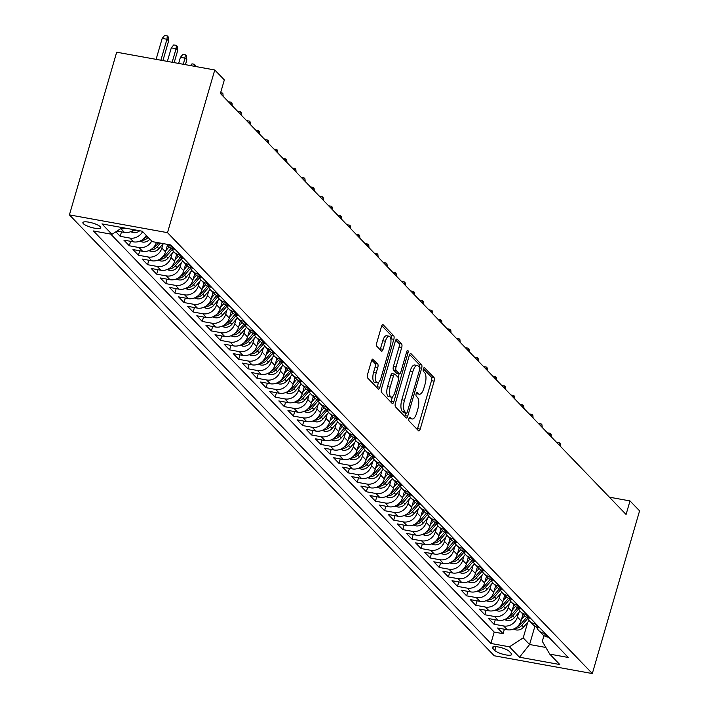 <?xml version="1.0" encoding="UTF-8"?>
<svg xmlns="http://www.w3.org/2000/svg" width="709" height="709" viewBox="0 0 709 709"><rect width="100%" height="100%" fill="white"/><g stroke="black" fill="none" stroke-linecap="round" stroke-linejoin="round"><path stroke-width="1.06" d="M408.969 418.434A2.003 0.762 100.3 0 0 409.049 420.942L418.558 430.815A2.854 1.081 100.3 0 0 418.824 430.966A2.854 1.081 100.3 0 0 420.224 429.078L434.147 381.167A2.854 1.081 100.3 0 0 434.023 377.578L424.514 367.714A2.003 0.762 100.3 0 0 424.328 367.608A2.003 0.762 100.3 0 0 423.344 368.928A2.003 0.762 100.3 0 0 423.433 371.436L424.664 372.712A9.146 3.474 100.3 0 1 425.054 384.207L423.893 388.195A9.146 3.474 100.3 0 1 419.4 394.222A9.146 3.474 100.3 0 1 418.558 393.743L417.326 392.467A2.003 0.762 100.3 0 0 417.14 392.361A2.003 0.762 100.3 0 0 416.156 393.681A2.003 0.762 100.3 0 0 416.245 396.189L417.468 397.465A9.146 3.474 100.3 0 1 417.858 408.96L416.697 412.948A9.146 3.474 100.3 0 1 412.204 418.975A9.146 3.474 100.3 0 1 411.362 418.496L410.13 417.22A2.003 0.762 100.3 0 0 409.944 417.114A2.003 0.762 100.3 0 0 408.969 418.434M83.343 223.663A9.314 2.278 -163.8 0 0 92.985 227.855A9.314 2.278 -163.8 0 0 100.767 227.802A9.314 2.278 -163.8 0 0 100.306 226.738A9.314 2.278 -163.8 0 0 90.655 222.537A9.314 2.278 -163.8 0 0 82.873 222.599A9.314 2.278 -163.8 0 0 83.343 223.663M373.138 359.25A2.854 1.081 100.3 0 0 372.872 359.1A2.854 1.081 100.3 0 0 371.472 360.987L367.563 374.423A2.854 1.081 100.3 0 0 367.687 378.021L378.243 388.975A2.854 1.081 100.3 0 0 378.509 389.126A2.854 1.081 100.3 0 0 379.918 387.247L393.832 339.336A2.854 1.081 100.3 0 0 393.708 335.747L383.152 324.784A2.854 1.081 100.3 0 0 382.887 324.633A2.854 1.081 100.3 0 0 381.486 326.521L376.771 342.757A2.854 1.081 100.3 0 0 376.887 346.346L381.407 351.035A2.854 1.081 100.3 0 0 381.672 351.185A2.854 1.081 100.3 0 0 383.073 349.298L385.412 341.251A7.648 2.898 100.3 0 1 389.17 336.208A7.648 2.898 100.3 0 1 390.198 346.222L381.043 377.755A7.648 2.898 100.3 0 1 377.285 382.798A7.648 2.898 100.3 0 1 376.249 372.792L377.782 367.537A2.854 1.081 100.3 0 0 377.658 363.947L372.579 359.153M592.316 673.55L639.58 510.852L630.009 500.926L626.074 514.477L220.402 93.464L224.336 79.913L214.765 69.978L167.501 232.667L592.316 673.55L494.235 655.772L69.42 214.889L167.501 232.667M395.392 403.306A2.854 1.081 100.3 0 0 395.516 406.895L406.071 417.858A2.854 1.081 100.3 0 0 406.337 418.009A2.854 1.081 100.3 0 0 407.746 416.121L421.66 368.219A2.854 1.081 100.3 0 0 421.536 364.621L410.981 353.667A2.854 1.081 100.3 0 0 410.715 353.516A2.854 1.081 100.3 0 0 409.315 355.404L395.392 403.306M392.157 403.412L381.602 392.458A2.854 1.081 100.3 0 1 381.477 388.869L395.4 340.958A2.854 1.081 100.3 0 1 396.801 339.079A2.854 1.081 100.3 0 1 397.067 339.23L401.586 343.918A2.854 1.081 100.3 0 1 401.711 347.507L396.065 366.934A2.854 1.081 100.3 0 0 396.18 370.523L399.185 373.634A2.854 1.081 100.3 0 0 399.442 373.785A2.854 1.081 100.3 0 0 400.851 371.906L406.727 351.673A2.003 0.762 100.3 0 1 407.71 350.361A2.003 0.762 100.3 0 1 407.976 352.976L393.832 401.684A2.854 1.081 100.3 0 1 392.423 403.563A2.854 1.081 100.3 0 1 392.157 403.412M115.859 231.808L120.202 236.319L121.496 231.861M142.624 231.604A11.645 10.396 136.1 0 1 129.88 238.073L133.531 241.858L123.853 240.103L129.322 245.775L130.616 241.326M151.735 241.06A11.645 10.396 136.1 0 1 138.999 247.53L142.642 251.314L132.973 249.559L138.441 255.24L139.735 250.791M163.114 243.79L161.865 248.07A11.645 10.396 136.1 0 1 148.11 256.995L151.761 260.779L142.084 259.024L147.552 264.696L148.846 260.247M172.225 253.255L170.984 257.527A11.645 10.396 136.1 0 1 157.23 266.451L160.881 270.235L151.203 268.481L156.671 274.161L157.965 269.712M181.344 262.72L180.104 266.992A11.645 10.396 136.1 0 1 166.349 275.916L169.992 279.701L160.314 277.946L165.791 283.618L167.085 279.169M190.455 272.176L189.214 276.448A11.645 10.396 136.1 0 1 175.46 285.373L179.111 289.157L169.433 287.402L174.901 293.083L176.195 288.634M199.575 281.641L198.334 285.913A11.645 10.396 136.1 0 1 184.579 294.838L188.222 298.622L178.553 296.867L184.021 302.539L185.315 298.09M208.694 291.098L207.453 295.369A11.645 10.396 136.1 0 1 193.699 304.294L197.341 308.078L187.663 306.323L193.132 312.004L194.426 307.555M217.805 300.563L216.564 304.835A11.645 10.396 136.1 0 1 202.809 313.759L206.461 317.543L196.783 315.789L202.251 321.461L203.545 317.012M226.924 310.019L225.684 314.291A11.645 10.396 136.1 0 1 211.929 323.215L215.571 327L205.902 325.245L211.371 330.926L212.665 326.477M236.044 319.484L234.794 323.756A11.645 10.396 136.1 0 1 221.04 332.681L224.691 336.465L215.013 334.71L220.481 340.382L221.775 335.933M245.154 328.941L243.914 333.212A11.645 10.396 136.1 0 1 230.159 342.137L233.81 345.921L224.133 344.166L229.601 349.847L230.895 345.398M254.274 338.406L253.033 342.677A11.645 10.396 136.1 0 1 239.279 351.602L242.921 355.386L233.243 353.631L238.72 359.312L240.014 354.854M263.385 347.862L262.144 352.134A11.645 10.396 136.1 0 1 248.389 361.058L252.041 364.843L242.363 363.097L247.831 368.769L249.125 364.32M272.504 357.327L271.263 361.599A11.645 10.396 136.1 0 1 257.509 370.523L261.151 374.308L251.482 372.553L256.95 378.234L258.244 373.776M281.624 366.783L280.383 371.055A11.645 10.396 136.1 0 1 266.628 379.98L270.271 383.764L260.593 382.018L266.061 387.69L267.355 383.241M290.734 376.249L289.494 380.52A11.645 10.396 136.1 0 1 275.739 389.445L279.39 393.229L269.712 391.474L275.181 397.155L276.475 392.697M299.854 385.705L298.613 389.985A11.645 10.396 136.1 0 1 284.858 398.91L288.501 402.694L278.832 400.939L284.3 406.611L285.594 402.163M308.973 395.17L307.724 399.442A11.645 10.396 136.1 0 1 293.969 408.366L297.62 412.151L287.943 410.396L293.411 416.077L294.705 411.619M318.084 404.626L316.843 408.907A11.645 10.396 136.1 0 1 303.089 417.831L306.74 421.616L297.062 419.861L302.53 425.533L303.824 421.084M327.203 414.091L325.963 418.363A11.645 10.396 136.1 0 1 312.208 427.288L315.851 431.072L306.173 429.317L311.65 434.998L312.944 430.549M336.314 423.557L335.073 427.828A11.645 10.396 136.1 0 1 321.319 436.753L324.97 440.537L315.292 438.782L320.76 444.454L322.054 440.005M345.434 433.013L344.193 437.285A11.645 10.396 136.1 0 1 330.438 446.209L334.081 449.993L324.412 448.239L329.88 453.92L331.174 449.471M354.553 442.478L353.312 446.75A11.645 10.396 136.1 0 1 339.558 455.674L343.2 459.459L333.522 457.704L338.991 463.376L340.285 458.927M363.664 451.934L362.423 456.206A11.645 10.396 136.1 0 1 348.668 465.131L352.32 468.915L342.642 467.16L348.11 472.841L349.404 468.392M372.783 461.399L371.543 465.671A11.645 10.396 136.1 0 1 357.788 474.596L361.43 478.38L351.761 476.625L357.23 482.297L358.524 477.848M381.903 470.856L380.653 475.127A11.645 10.396 136.1 0 1 366.899 484.052L370.55 487.836L360.872 486.082L366.34 491.762L367.634 487.313M391.013 480.321L389.773 484.593A11.645 10.396 136.1 0 1 376.018 493.517L379.669 497.301L369.992 495.547L375.46 501.219L376.754 496.77M400.133 489.777L398.892 494.049A11.645 10.396 136.1 0 1 385.138 502.973L388.78 506.758L379.102 505.003L384.579 510.684L385.873 506.235M409.244 499.242L408.003 503.514A11.645 10.396 136.1 0 1 394.248 512.439L397.9 516.223L388.222 514.468L393.69 520.14L394.984 515.691M418.363 508.699L417.122 512.97A11.645 10.396 136.1 0 1 403.368 521.895L407.01 525.679L397.341 523.933L402.809 529.605L404.103 525.156M427.483 518.164L426.242 522.436A11.645 10.396 136.1 0 1 412.487 531.36L416.13 535.144L406.452 533.39L411.92 539.07L413.214 534.613M436.593 527.62L435.353 531.892A11.645 10.396 136.1 0 1 421.598 540.816L425.249 544.601L415.571 542.855L421.04 548.527L422.334 544.078M445.713 537.085L444.472 541.357A11.645 10.396 136.1 0 1 430.717 550.281L434.36 554.066L424.691 552.311L430.159 557.992L431.453 553.534M454.832 546.542L453.583 550.813A11.645 10.396 136.1 0 1 439.828 559.738L443.479 563.522L433.802 561.776L439.27 567.448L440.564 562.999M463.943 556.007L462.702 560.278A11.645 10.396 136.1 0 1 448.948 569.203L452.599 572.987L442.921 571.232L448.389 576.913L449.683 572.455M473.063 565.463L471.822 569.744A11.645 10.396 136.1 0 1 458.067 578.668L461.71 582.452L452.032 580.698L457.509 586.37L458.803 581.921M482.173 574.928L480.932 579.2A11.645 10.396 136.1 0 1 467.178 588.124L470.829 591.909L461.151 590.154L466.619 595.835L467.913 591.386M491.293 584.384L490.052 588.665A11.645 10.396 136.1 0 1 476.297 597.59L479.94 601.374L470.271 599.619L475.739 605.291L477.033 600.842M500.412 593.85L499.171 598.121A11.645 10.396 136.1 0 1 485.417 607.046L489.059 610.83L479.381 609.075L484.85 614.756L486.144 610.307M509.523 603.315L508.282 607.586A11.645 10.396 136.1 0 1 494.527 616.511L498.179 620.295L488.501 618.54L493.969 624.212L503.647 625.967A11.645 10.396 -43.9 0 0 517.402 617.043L518.642 612.771M495.263 619.763L493.969 624.212M142.642 251.314A11.645 10.396 -43.9 0 0 156.397 242.389L156.405 242.372M151.761 260.779A11.645 10.396 -43.9 0 0 165.516 251.855L167.448 245.208M160.881 270.235A11.645 10.396 -43.9 0 0 174.636 261.311L176.559 254.673M169.992 279.701A11.645 10.396 -43.9 0 0 183.746 270.776L185.678 264.129M179.111 289.157A11.645 10.396 -43.9 0 0 192.866 280.232L194.798 273.594M188.222 298.622A11.645 10.396 -43.9 0 0 201.976 289.697L203.908 283.051M197.341 308.078A11.645 10.396 -43.9 0 0 211.096 299.154L213.028 292.516M206.461 317.543A11.645 10.396 -43.9 0 0 220.215 308.619L222.139 301.972M215.571 327A11.645 10.396 -43.9 0 0 229.326 318.075L231.258 311.437M224.691 336.465A11.645 10.396 -43.9 0 0 238.446 327.54L240.378 320.893M233.81 345.921A11.645 10.396 -43.9 0 0 247.565 336.997L249.488 330.359M242.921 355.386A11.645 10.396 -43.9 0 0 256.676 346.462L258.608 339.815M252.041 364.843A11.645 10.396 -43.9 0 0 265.795 355.918L267.727 349.28M261.151 374.308A11.645 10.396 -43.9 0 0 274.906 365.383L276.838 358.736M270.271 383.764A11.645 10.396 -43.9 0 0 284.025 374.839L285.957 368.201M279.39 393.229A11.645 10.396 -43.9 0 0 293.145 384.305L295.068 377.667M288.501 402.694A11.645 10.396 -43.9 0 0 302.256 393.77L304.188 387.123M297.62 412.151A11.645 10.396 -43.9 0 0 311.375 403.226L313.307 396.588M306.74 421.616A11.645 10.396 -43.9 0 0 320.495 412.691L322.418 406.044M315.851 431.072A11.645 10.396 -43.9 0 0 329.605 422.147L331.537 415.509M324.97 440.537A11.645 10.396 -43.9 0 0 338.725 431.613L340.657 424.966M334.081 449.993A11.645 10.396 -43.9 0 0 347.835 441.069L349.767 434.431M343.2 459.459A11.645 10.396 -43.9 0 0 356.955 450.534L358.887 443.887M352.32 468.915A11.645 10.396 -43.9 0 0 366.074 459.99L367.998 453.352M361.43 478.38A11.645 10.396 -43.9 0 0 375.185 469.455L377.117 462.809M370.55 487.836A11.645 10.396 -43.9 0 0 384.305 478.912L386.237 472.274M379.669 497.301A11.645 10.396 -43.9 0 0 393.424 488.377L395.347 481.73M388.78 506.758A11.645 10.396 -43.9 0 0 402.535 497.833L404.467 491.195M397.9 516.223A11.645 10.396 -43.9 0 0 411.654 507.298L413.586 500.651M407.01 525.679A11.645 10.396 -43.9 0 0 420.765 516.755L422.697 510.117M416.13 535.144A11.645 10.396 -43.9 0 0 429.884 526.22L431.816 519.573M425.249 544.601A11.645 10.396 -43.9 0 0 439.004 535.676L440.927 529.038M434.36 554.066A11.645 10.396 -43.9 0 0 448.115 545.141L450.047 538.503M443.479 563.522A11.645 10.396 -43.9 0 0 457.234 554.606L459.166 547.96M452.599 572.987A11.645 10.396 -43.9 0 0 466.354 564.063L468.277 557.425M461.71 582.452A11.645 10.396 -43.9 0 0 475.464 573.528L477.396 566.881M470.829 591.909A11.645 10.396 -43.9 0 0 484.584 582.984L486.516 576.346M479.94 601.374A11.645 10.396 -43.9 0 0 493.694 592.449L495.626 585.802M489.059 610.83A11.645 10.396 -43.9 0 0 502.814 601.906L504.746 595.268M498.179 620.295A11.645 10.396 -43.9 0 0 511.933 611.371L513.857 604.724M511.269 653.476L509.266 651.394A9.031 2.207 -163.8 0 0 499.916 647.326A9.031 2.207 -163.8 0 0 492.383 647.388A9.031 2.207 -163.8 0 0 492.826 648.416L494.838 650.49A9.031 2.207 -163.8 0 0 504.179 654.558A9.031 2.207 -163.8 0 0 511.721 654.504A9.031 2.207 -163.8 0 0 511.269 653.476M122.338 227.607L111.987 234.324L93.428 230.957L490.894 643.453L509.452 646.821L523.207 637.896L527.762 622.236M111.987 234.324L101.963 223.911L142.252 231.214L152.284 241.627L170.834 244.986L568.299 657.482L549.75 654.123L559.773 664.528L519.484 657.225L509.452 646.821M110.737 234.094L494.208 632.065L503.089 633.678L497.621 627.997L507.289 629.752A11.645 10.396 -43.9 0 0 521.044 620.827L522.976 614.189M536.598 627.066A11.645 10.396 -43.9 0 0 538.698 630.505A11.645 10.396 -43.9 0 0 543.936 633.27L545.186 633.5M538.698 630.505L542.35 634.289A11.645 10.396 -43.9 0 0 547.587 637.054L548.837 637.285M171.427 245.598L170.178 245.376A11.645 10.396 136.1 0 1 167.191 244.33M166.464 244.197L168.582 246.395A11.645 10.396 -43.9 0 0 173.82 249.16L175.07 249.382M180.538 255.063L179.288 254.832A11.645 10.396 136.1 0 1 174.051 252.067A11.645 10.396 136.1 0 1 171.95 248.629M174.051 252.067L177.702 255.852A11.645 10.396 -43.9 0 0 182.94 258.617L184.189 258.847M189.657 264.519L188.408 264.297A11.645 10.396 136.1 0 1 183.17 261.532A11.645 10.396 136.1 0 1 181.061 258.085M183.17 261.532L186.822 265.317A11.645 10.396 -43.9 0 0 192.05 268.082L193.309 268.303M198.777 273.984L197.527 273.754A11.645 10.396 136.1 0 1 192.29 270.989A11.645 10.396 136.1 0 1 190.18 267.55M192.29 270.989L195.932 274.773A11.645 10.396 -43.9 0 0 201.17 277.538L202.419 277.768M207.888 283.44L206.638 283.219A11.645 10.396 136.1 0 1 201.4 280.454A11.645 10.396 136.1 0 1 199.291 277.006M201.4 280.454L205.052 284.238A11.645 10.396 -43.9 0 0 210.289 287.003L211.539 287.225M217.007 292.906L215.758 292.675A11.645 10.396 136.1 0 1 210.52 289.91A11.645 10.396 136.1 0 1 208.411 286.471M210.52 289.91L214.162 293.694A11.645 10.396 -43.9 0 0 219.4 296.459L220.65 296.69M226.127 302.362L224.868 302.14A11.645 10.396 136.1 0 1 219.639 299.375A11.645 10.396 136.1 0 1 217.53 295.928M219.639 299.375L223.282 303.16A11.645 10.396 -43.9 0 0 228.52 305.925L229.769 306.146M235.237 311.827L233.988 311.597A11.645 10.396 136.1 0 1 228.75 308.832A11.645 10.396 136.1 0 1 226.641 305.393M228.75 308.832L232.401 312.616A11.645 10.396 -43.9 0 0 237.63 315.381L238.889 315.611M244.357 321.283L243.107 321.062A11.645 10.396 136.1 0 1 237.869 318.297A11.645 10.396 136.1 0 1 235.76 314.858M237.869 318.297L241.512 322.081A11.645 10.396 -43.9 0 0 246.75 324.846L247.999 325.068M253.468 330.748L252.218 330.518A11.645 10.396 136.1 0 1 246.98 327.753A11.645 10.396 136.1 0 1 244.88 324.314M246.98 327.753L250.632 331.537A11.645 10.396 -43.9 0 0 255.869 334.302L257.119 334.533M262.587 340.205L261.337 339.983A11.645 10.396 136.1 0 1 256.1 337.218A11.645 10.396 136.1 0 1 253.99 333.779M256.1 337.218L259.751 341.002A11.645 10.396 -43.9 0 0 264.98 343.768L266.238 343.989M271.707 349.67L270.457 349.44A11.645 10.396 136.1 0 1 265.219 346.674A11.645 10.396 136.1 0 1 263.11 343.236M265.219 346.674L268.862 350.459A11.645 10.396 -43.9 0 0 274.099 353.224L275.349 353.454M280.817 359.135L279.568 358.905A11.645 10.396 136.1 0 1 274.33 356.14A11.645 10.396 136.1 0 1 272.221 352.701M274.33 356.14L277.981 359.924A11.645 10.396 -43.9 0 0 283.219 362.689L284.469 362.919M289.937 368.591L288.687 368.361A11.645 10.396 136.1 0 1 283.449 365.605A11.645 10.396 136.1 0 1 281.34 362.157M283.449 365.605L287.092 369.389A11.645 10.396 -43.9 0 0 292.33 372.145L293.579 372.376M299.056 378.057L297.798 377.826A11.645 10.396 136.1 0 1 292.569 375.061A11.645 10.396 136.1 0 1 290.46 371.622M292.569 375.061L296.211 378.845A11.645 10.396 -43.9 0 0 301.449 381.61L302.699 381.841M308.167 387.513L306.917 387.291A11.645 10.396 136.1 0 1 301.679 384.526A11.645 10.396 136.1 0 1 299.57 381.079M301.679 384.526L305.331 388.31A11.645 10.396 -43.9 0 0 310.56 391.076L311.818 391.297M317.286 396.978L316.037 396.748A11.645 10.396 136.1 0 1 310.799 393.982A11.645 10.396 136.1 0 1 308.69 390.544M310.799 393.982L314.442 397.767A11.645 10.396 -43.9 0 0 319.679 400.532L320.929 400.762M326.397 406.434L325.147 406.213A11.645 10.396 136.1 0 1 319.91 403.448A11.645 10.396 136.1 0 1 317.809 400M319.91 403.448L323.561 407.232A11.645 10.396 -43.9 0 0 328.799 409.997L330.048 410.219M335.517 415.899L334.267 415.669A11.645 10.396 136.1 0 1 329.029 412.904A11.645 10.396 136.1 0 1 326.92 409.465M329.029 412.904L332.681 416.688A11.645 10.396 -43.9 0 0 337.909 419.453L339.168 419.684M344.636 425.356L343.386 425.134A11.645 10.396 136.1 0 1 338.149 422.369A11.645 10.396 136.1 0 1 336.039 418.922M338.149 422.369L341.791 426.153A11.645 10.396 -43.9 0 0 347.029 428.918L348.279 429.14M353.747 434.821L352.497 434.59A11.645 10.396 136.1 0 1 347.259 431.825A11.645 10.396 136.1 0 1 345.15 428.387M347.259 431.825L350.911 435.61A11.645 10.396 -43.9 0 0 356.148 438.375L357.398 438.605M362.866 444.277L361.617 444.056A11.645 10.396 136.1 0 1 356.379 441.29A11.645 10.396 136.1 0 1 354.27 437.843M356.379 441.29L360.021 445.075A11.645 10.396 -43.9 0 0 365.259 447.84L366.509 448.061M371.986 453.742L370.727 453.512A11.645 10.396 136.1 0 1 365.498 450.747A11.645 10.396 136.1 0 1 363.389 447.308M365.498 450.747L369.141 454.531A11.645 10.396 -43.9 0 0 374.379 457.296L375.628 457.527M381.096 463.199L379.847 462.977A11.645 10.396 136.1 0 1 374.609 460.212A11.645 10.396 136.1 0 1 372.5 456.764M374.609 460.212L378.26 463.996A11.645 10.396 -43.9 0 0 383.489 466.761L384.748 466.983M390.216 472.664L388.966 472.433A11.645 10.396 136.1 0 1 383.729 469.668A11.645 10.396 136.1 0 1 381.619 466.23M383.729 469.668L387.371 473.452A11.645 10.396 -43.9 0 0 392.609 476.218L393.858 476.448M399.327 482.12L398.077 481.898A11.645 10.396 136.1 0 1 392.839 479.133A11.645 10.396 136.1 0 1 390.739 475.686M392.839 479.133L396.491 482.918A11.645 10.396 -43.9 0 0 401.728 485.683L402.978 485.904M408.446 491.585L407.196 491.355A11.645 10.396 136.1 0 1 401.959 488.59A11.645 10.396 136.1 0 1 399.849 485.151M401.959 488.59L405.61 492.374A11.645 10.396 -43.9 0 0 410.839 495.139L412.097 495.369M417.566 501.041L416.316 500.82A11.645 10.396 136.1 0 1 411.078 498.055A11.645 10.396 136.1 0 1 408.969 494.616M411.078 498.055L414.721 501.839A11.645 10.396 -43.9 0 0 419.958 504.604L421.208 504.826M426.676 510.507L425.427 510.276A11.645 10.396 136.1 0 1 420.189 507.511A11.645 10.396 136.1 0 1 418.08 504.072M420.189 507.511L423.84 511.295A11.645 10.396 -43.9 0 0 429.078 514.06L430.328 514.291M435.796 519.963L434.546 519.741A11.645 10.396 136.1 0 1 429.308 516.976A11.645 10.396 136.1 0 1 427.199 513.538M429.308 516.976L432.951 520.76A11.645 10.396 -43.9 0 0 438.189 523.526L439.438 523.747M444.915 529.428L443.657 529.198A11.645 10.396 136.1 0 1 438.428 526.433A11.645 10.396 136.1 0 1 436.319 522.994M438.428 526.433L442.07 530.217A11.645 10.396 -43.9 0 0 447.308 532.982L448.558 533.212M454.026 538.893L452.776 538.663A11.645 10.396 136.1 0 1 447.539 535.898A11.645 10.396 136.1 0 1 445.429 532.459M447.539 535.898L451.19 539.682A11.645 10.396 -43.9 0 0 456.419 542.447L457.677 542.677M463.145 548.349L461.896 548.119A11.645 10.396 136.1 0 1 456.658 545.363A11.645 10.396 136.1 0 1 454.549 541.915M456.658 545.363L460.301 549.147A11.645 10.396 -43.9 0 0 465.538 551.903L466.788 552.134M472.256 557.815L471.006 557.584A11.645 10.396 136.1 0 1 465.769 554.819A11.645 10.396 136.1 0 1 463.668 551.38M465.769 554.819L469.42 558.603A11.645 10.396 -43.9 0 0 474.658 561.368L475.907 561.599M481.376 567.271L480.126 567.049A11.645 10.396 136.1 0 1 474.888 564.284A11.645 10.396 136.1 0 1 472.779 560.837M474.888 564.284L478.54 568.069A11.645 10.396 -43.9 0 0 483.768 570.834L485.027 571.055M490.495 576.736L489.245 576.506A11.645 10.396 136.1 0 1 484.008 573.741A11.645 10.396 136.1 0 1 481.898 570.302M484.008 573.741L487.65 577.525A11.645 10.396 -43.9 0 0 492.888 580.29L494.138 580.52M499.606 586.192L498.356 585.971A11.645 10.396 136.1 0 1 493.118 583.206A11.645 10.396 136.1 0 1 491.009 579.758M493.118 583.206L496.77 586.99A11.645 10.396 -43.9 0 0 502.007 589.755L503.257 589.977M508.725 595.657L507.476 595.427A11.645 10.396 136.1 0 1 502.238 592.662A11.645 10.396 136.1 0 1 500.129 589.223M502.238 592.662L505.88 596.446A11.645 10.396 -43.9 0 0 511.118 599.211L512.368 599.442M517.845 605.114L516.586 604.892A11.645 10.396 136.1 0 1 511.357 602.127A11.645 10.396 136.1 0 1 509.248 598.68M511.357 602.127L515 605.911A11.645 10.396 -43.9 0 0 520.238 608.676L521.487 608.898M526.955 614.579L525.706 614.349A11.645 10.396 136.1 0 1 520.468 611.583A11.645 10.396 136.1 0 1 518.359 608.145M520.468 611.583L524.119 615.368A11.645 10.396 -43.9 0 0 529.348 618.133L530.607 618.363M536.075 624.035L534.825 623.814A11.645 10.396 136.1 0 1 529.588 621.049A11.645 10.396 136.1 0 1 527.478 617.601M529.588 621.049L533.23 624.833A11.645 10.396 -43.9 0 0 538.468 627.598L539.717 627.819M494.527 616.511L484.85 614.756M485.417 607.046L475.739 605.291M476.297 597.59L466.619 595.835M467.178 588.124L457.509 586.37M458.067 578.668L448.389 576.913M448.948 569.203L439.27 567.448M439.828 559.738L430.159 557.992M430.717 550.281L421.04 548.527M421.598 540.816L411.92 539.07M412.487 531.36L402.809 529.605M403.368 521.895L393.69 520.14M394.248 512.439L384.579 510.684M385.138 502.973L375.46 501.219M376.018 493.517L366.34 491.762M366.899 484.052L357.23 482.297M357.788 474.596L348.11 472.841M348.668 465.131L338.991 463.376M339.558 455.674L329.88 453.92M330.438 446.209L320.76 444.454M321.319 436.753L311.65 434.998M312.208 427.288L302.53 425.533M303.089 417.831L293.411 416.077M293.969 408.366L284.3 406.611M284.858 398.91L275.181 397.155M275.739 389.445L266.061 387.69M266.628 379.98L256.95 378.234M257.509 370.523L247.831 368.769M248.389 361.058L238.72 359.312M239.279 351.602L229.601 349.847M230.159 342.137L220.481 340.382M221.04 332.681L211.371 330.926M211.929 323.215L202.251 321.461M202.809 313.759L193.132 312.004M193.699 304.294L184.021 302.539M184.579 294.838L174.901 293.083M175.46 285.373L165.791 283.618M166.349 275.916L156.671 274.161M157.23 266.451L147.552 264.696M148.11 256.995L138.441 255.24M138.999 247.53L129.322 245.775M129.88 238.073L120.202 236.319M117.02 231.054L124.412 232.392A11.645 10.396 -43.9 0 0 134.001 229.725M523.207 637.896L529.588 644.516L545.859 647.468M534.905 626.207L529.588 644.516L519.484 657.225M543.963 635.627L542.296 641.353L549.75 654.123M214.765 69.978L116.684 52.2L69.42 214.889M630.009 500.926L609.412 497.186M504.383 629.229L503.089 633.678M494.208 632.065L490.894 643.453M133.531 241.858A11.645 10.396 -43.9 0 0 146.267 235.388M126.007 228.271A11.645 10.396 136.1 0 1 120.787 228.608L124.412 232.392M409.013 418.275A9.146 3.474 100.3 0 0 409.554 418.496L412.204 418.975M416.21 393.522A9.146 3.474 100.3 0 0 416.75 393.743L419.4 394.222M417.255 429.459A2.854 1.081 100.3 0 0 417.574 428.599L431.497 380.689A2.854 1.081 100.3 0 0 431.373 377.099L423.379 368.813M419.179 367.023A2.854 1.081 100.3 0 0 418.886 364.142L409.634 354.535M404.768 416.502A2.854 1.081 100.3 0 0 405.096 415.642L405.823 413.117M406.177 413.108A2.003 0.762 100.3 0 0 406.354 413.214A2.003 0.762 100.3 0 0 407.338 411.894L419.56 369.841A2.003 0.762 100.3 0 0 419.471 367.333L418.177 365.986A9.146 3.474 100.3 0 0 417.335 365.498A9.146 3.474 100.3 0 0 412.842 371.525L404.484 400.275A9.146 3.474 100.3 0 0 404.874 411.761L406.177 413.108L403.518 412.629A2.003 0.762 100.3 0 0 403.705 412.735A2.003 0.762 100.3 0 0 403.917 412.7M417.335 365.498L414.685 365.02A9.146 3.474 100.3 0 0 410.183 371.046L412.842 371.525M403.518 412.629L402.225 411.282A9.146 3.474 100.3 0 1 401.835 399.796L410.183 371.046M395.719 340.098L398.937 343.44L401.586 343.918M397.093 373.262A2.854 1.081 100.3 0 1 396.792 373.306A2.854 1.081 100.3 0 1 396.535 373.156L393.53 370.045A2.854 1.081 100.3 0 1 393.415 366.456L399.061 347.029A2.854 1.081 100.3 0 0 398.937 343.44M399.158 373.732L398.103 377.365A2.854 1.081 100.3 0 1 398.219 380.955L394.993 392.068A7.648 2.898 100.3 0 1 391.235 397.102A7.648 2.898 100.3 0 1 390.207 387.096L393.433 375.983A2.854 1.081 100.3 0 1 394.842 374.104A2.854 1.081 100.3 0 1 395.099 374.255L398.095 377.365M392.494 396.685L391.182 401.205L393.832 401.684M392.449 373.776A2.854 1.081 100.3 0 0 392.183 373.625A2.854 1.081 100.3 0 0 390.783 375.504L387.557 386.618A7.648 2.898 100.3 0 0 388.585 396.623L391.235 397.102M390.854 402.065A2.854 1.081 100.3 0 0 391.182 401.205M377.285 382.798L374.636 382.319A7.648 2.898 100.3 0 1 373.599 372.314L375.132 367.049A2.854 1.081 100.3 0 0 375.008 363.46L371.791 360.128M389.17 336.208L386.52 335.729A7.648 2.898 100.3 0 0 382.763 340.772L385.412 341.251M380.104 349.679A2.854 1.081 100.3 0 0 380.423 348.819L382.763 340.772M390.925 339.753L391.182 338.858A2.854 1.081 100.3 0 0 391.058 335.26L381.805 325.661M376.94 387.619A2.854 1.081 100.3 0 0 377.259 386.759L378.535 382.373M513.449 629.105L516.267 629.964A7.719 6.886 -43.9 0 0 523.561 627.119L529.171 620.588M521.407 619.595L524.616 615.855M515.408 628.121L516.622 628.192A7.719 6.886 -43.9 0 0 521.833 625.32L527.788 618.381M526.69 617.255L520.734 624.186A7.719 6.886 136.1 0 1 517.517 626.526M556.565 442.354L559.286 442.753L560.199 443.701L560.464 446.386M559.073 444.942L559.286 442.753M504.329 619.639L507.148 620.508A7.719 6.886 -43.9 0 0 514.442 617.663L520.051 611.123M512.288 610.13L515.496 606.39M506.297 618.665L507.502 618.735A7.719 6.886 -43.9 0 0 512.713 615.864L518.669 608.925M517.57 607.79L511.623 614.73A7.719 6.886 136.1 0 1 508.397 617.069M547.454 432.889L550.166 433.288L551.079 434.236L551.345 436.93M549.954 435.486L550.166 433.288M495.219 610.183L498.037 611.043A7.719 6.886 -43.9 0 0 505.331 608.198L510.941 601.666M503.177 600.674L506.386 596.934M497.177 609.199L498.392 609.27A7.719 6.886 -43.9 0 0 503.594 606.399L509.558 599.459M508.459 598.334L502.504 605.264A7.719 6.886 136.1 0 1 499.278 607.604M538.335 423.433L541.056 423.831L541.968 424.78L542.225 427.465M540.834 426.02L541.056 423.831M486.099 600.718L488.918 601.578A7.719 6.886 -43.9 0 0 496.211 598.742L501.821 592.201M494.058 591.209L497.266 587.469M488.067 599.743L489.272 599.814A7.719 6.886 -43.9 0 0 494.483 596.943L500.439 590.003M499.34 588.869L493.384 595.808A7.719 6.886 136.1 0 1 490.167 598.139M529.224 413.967L531.936 414.366L532.849 415.314L533.115 418.009M531.723 416.564L531.936 414.366M476.98 591.253L479.807 592.121A7.719 6.886 -43.9 0 0 487.101 589.276L492.711 582.745M484.938 581.743L488.155 578.003M478.947 590.278L480.153 590.349A7.719 6.886 -43.9 0 0 485.364 587.477L491.319 580.538M490.22 579.413L484.274 586.343A7.719 6.886 136.1 0 1 481.048 588.683M520.105 404.502L522.817 404.91L523.729 405.858L523.995 408.544M522.604 407.099L522.817 404.91M467.869 581.797L470.687 582.656A7.719 6.886 -43.9 0 0 477.981 579.82L483.591 573.28M475.828 572.287L479.036 568.547M469.828 580.822L471.042 580.893A7.719 6.886 -43.9 0 0 476.244 578.021L482.209 571.082M481.11 569.947L475.154 576.887A7.719 6.886 136.1 0 1 471.937 579.218M510.985 395.046L513.706 395.445L514.619 396.393L514.876 399.087M513.484 397.643L513.706 395.445M458.75 572.331L461.568 573.2A7.719 6.886 -43.9 0 0 468.862 570.355L474.472 563.823M466.708 562.822L469.916 559.082M460.717 571.357L461.922 571.427A7.719 6.886 -43.9 0 0 467.134 568.556L473.089 561.617M471.99 560.491L466.035 567.422A7.719 6.886 136.1 0 1 462.817 569.761M501.875 385.581L504.586 385.988L505.499 386.928L505.765 389.622M504.374 388.178L504.586 385.988M449.639 562.875L452.457 563.735A7.719 6.886 -43.9 0 0 459.751 560.899L465.361 554.358M457.589 553.366L460.806 549.626M451.598 561.9L452.812 561.971A7.719 6.886 -43.9 0 0 458.014 559.1L463.978 552.151M462.871 551.026L456.924 557.965A7.719 6.886 136.1 0 1 453.698 560.296M492.755 376.124L495.476 376.523L496.38 377.472L496.646 380.166M495.254 378.721L495.476 376.523M440.519 553.41L443.338 554.278A7.719 6.886 -43.9 0 0 450.632 551.434L456.241 544.902M448.478 543.9L451.686 540.161M442.478 552.435L443.692 552.506A7.719 6.886 -43.9 0 0 448.903 549.635L454.859 542.695M453.76 541.57L447.804 548.5A7.719 6.886 136.1 0 1 444.587 550.84M483.635 366.659L486.356 367.067L487.269 368.006L487.535 370.701M486.144 369.256L486.356 367.067M431.4 543.954L434.218 544.813A7.719 6.886 -43.9 0 0 441.512 541.968L447.122 535.437M439.358 534.444L442.567 530.704M433.367 542.979L434.573 543.041A7.719 6.886 -43.9 0 0 439.784 540.178L445.739 533.23M444.64 532.104L438.694 539.044A7.719 6.886 136.1 0 1 435.468 541.375M474.525 357.203L477.237 357.602L478.15 358.55L478.415 361.244M477.024 359.8L477.237 357.602M422.289 534.489L425.108 535.357A7.719 6.886 -43.9 0 0 432.401 532.512L438.011 525.981M430.248 524.979L433.456 521.239M424.248 533.514L425.462 533.585A7.719 6.886 -43.9 0 0 430.664 530.713L436.629 523.774M435.53 522.648L429.574 529.579A7.719 6.886 136.1 0 1 426.348 531.918M465.405 347.738L468.126 348.146L469.039 349.085L469.296 351.779M467.905 350.335L468.126 348.146M413.17 525.032L415.988 525.892A7.719 6.886 -43.9 0 0 423.282 523.047L428.892 516.515M421.128 515.523L424.337 511.783M415.137 524.057L416.343 524.119A7.719 6.886 -43.9 0 0 421.554 521.257L427.509 514.309M426.41 513.183L420.455 520.114A7.719 6.886 136.1 0 1 417.238 522.453M456.295 338.282L459.007 338.68L459.919 339.629L460.185 342.323M458.794 340.878L459.007 338.68M404.05 515.567L406.877 516.436A7.719 6.886 -43.9 0 0 414.171 513.591L419.781 507.05M412.009 506.058L415.226 502.318M406.018 514.592L407.223 514.663A7.719 6.886 -43.9 0 0 412.434 511.792L418.39 504.852M417.291 503.718L411.344 510.657A7.719 6.886 136.1 0 1 408.118 512.997M447.175 328.816L449.887 329.224L450.8 330.164L451.066 332.858M449.674 331.413L449.887 329.224M394.94 506.111L397.758 506.97A7.719 6.886 -43.9 0 0 405.052 504.126L410.662 497.594M402.898 496.601L406.106 492.861M396.898 505.136L398.112 505.198A7.719 6.886 -43.9 0 0 403.315 502.335L409.279 495.387M408.18 494.262L402.225 501.192A7.719 6.886 136.1 0 1 399.007 503.532M438.056 319.36L440.776 319.759L441.689 320.707L441.946 323.393M440.555 321.957L440.776 319.759M385.82 496.646L388.638 497.514A7.719 6.886 -43.9 0 0 395.932 494.669L401.542 488.129M393.779 487.136L396.987 483.396M387.788 495.671L388.993 495.742A7.719 6.886 -43.9 0 0 394.204 492.87L400.16 485.931M399.061 484.796L393.105 491.736A7.719 6.886 136.1 0 1 389.888 494.076M428.945 309.895L431.657 310.303L432.57 311.242L432.836 313.936M431.444 312.492L431.657 310.303M376.709 487.189L379.528 488.049A7.719 6.886 -43.9 0 0 386.822 485.204L392.432 478.672M384.659 477.68L387.876 473.94M378.668 486.214L379.882 486.277A7.719 6.886 -43.9 0 0 385.084 483.405L391.049 476.466M389.941 475.34L383.994 482.271A7.719 6.886 136.1 0 1 380.768 484.61M419.825 300.439L422.546 300.838L423.45 301.786L423.716 304.471M422.325 303.035L422.546 300.838M367.59 477.724L370.408 478.593A7.719 6.886 -43.9 0 0 377.702 475.748L383.312 469.207M375.548 468.215L378.757 464.475M369.549 476.749L370.763 476.82A7.719 6.886 -43.9 0 0 375.974 473.949L381.929 467.009M380.83 465.875L374.875 472.814A7.719 6.886 136.1 0 1 371.658 475.154M410.706 290.974L413.427 291.372L414.34 292.321L414.605 295.015M413.214 293.57L413.427 291.372M358.47 468.268L361.289 469.128A7.719 6.886 -43.9 0 0 368.583 466.283L374.192 459.751M366.429 458.758L369.637 455.018M360.438 467.293L361.643 467.355A7.719 6.886 -43.9 0 0 366.854 464.484L372.81 457.544M371.711 456.419L365.764 463.349A7.719 6.886 136.1 0 1 362.538 465.689M401.595 281.517L404.307 281.916L405.22 282.864L405.486 285.55M404.095 284.105L404.307 281.916M349.36 458.803L352.178 459.671A7.719 6.886 -43.9 0 0 359.472 456.826L365.082 450.286M357.318 449.293L360.526 445.553M351.318 457.828L352.533 457.899A7.719 6.886 -43.9 0 0 357.735 455.027L363.699 448.088M362.6 446.954L356.645 453.893A7.719 6.886 136.1 0 1 353.419 456.233M392.476 272.052L395.197 272.451L396.109 273.399L396.366 276.093M394.975 274.649L395.197 272.451M340.24 449.346L343.059 450.206A7.719 6.886 -43.9 0 0 350.352 447.361L355.962 440.83M348.199 439.837L351.407 436.097M342.208 448.363L343.413 448.434A7.719 6.886 -43.9 0 0 348.624 445.562L354.58 438.623M353.481 437.497L347.525 444.428A7.719 6.886 136.1 0 1 344.308 446.767M383.365 262.596L386.077 262.995L386.99 263.943L387.256 266.628M385.864 265.184L386.077 262.995M331.121 439.881L333.948 440.75A7.719 6.886 -43.9 0 0 341.242 437.905L346.852 431.364M339.079 430.372L342.296 426.632M333.088 438.906L334.293 438.977A7.719 6.886 -43.9 0 0 339.505 436.106L345.46 429.167M344.361 428.032L338.415 434.971A7.719 6.886 136.1 0 1 335.189 437.302M374.246 253.131L376.958 253.53L377.87 254.478L378.136 257.172M376.745 255.727L376.958 253.53M322.01 430.416L324.828 431.285A7.719 6.886 -43.9 0 0 332.122 428.44L337.732 421.908M329.969 420.907L333.177 417.176M323.969 429.441L325.183 429.512A7.719 6.886 -43.9 0 0 330.385 426.641L336.35 419.701M335.251 418.576L329.295 425.506A7.719 6.886 136.1 0 1 326.078 427.846M365.126 243.674L367.847 244.073L368.76 245.022L369.017 247.707M367.625 246.262L367.847 244.073M312.891 420.96L315.709 421.82A7.719 6.886 -43.9 0 0 323.003 418.984L328.613 412.443M320.849 411.45L324.057 407.71M314.858 419.985L316.063 420.056A7.719 6.886 -43.9 0 0 321.274 417.184L327.23 410.245M326.131 409.111L320.176 416.05A7.719 6.886 136.1 0 1 316.958 418.381M356.015 234.209L358.727 234.608L359.64 235.556L359.906 238.251M358.515 236.806L358.727 234.608M303.78 411.495L306.598 412.363A7.719 6.886 -43.9 0 0 313.892 409.518L319.502 402.987M311.73 401.985L314.947 398.245M305.739 410.52L306.953 410.591A7.719 6.886 -43.9 0 0 312.155 407.719L318.119 400.78M317.012 399.654L311.065 406.585A7.719 6.886 136.1 0 1 307.839 408.925M346.896 224.744L349.617 225.152L350.521 226.1L350.787 228.785M349.395 227.341L349.617 225.152M294.66 402.038L297.479 402.898A7.719 6.886 -43.9 0 0 304.773 400.062L310.382 393.522M302.619 392.529L305.827 388.789M296.619 401.064L297.833 401.134A7.719 6.886 -43.9 0 0 303.044 398.263L309 391.315M307.901 390.189L301.945 397.129A7.719 6.886 136.1 0 1 298.728 399.459M337.776 215.288L340.497 215.687L341.41 216.635L341.676 219.329M340.285 217.885L340.497 215.687M285.541 392.573L288.359 393.442A7.719 6.886 -43.9 0 0 295.653 390.597L301.263 384.065M293.499 383.064L296.708 379.324M287.508 391.598L288.714 391.669A7.719 6.886 -43.9 0 0 293.925 388.798L299.88 381.859M298.781 380.733L292.835 387.663A7.719 6.886 136.1 0 1 289.609 390.003M328.666 205.823L331.378 206.23L332.291 207.17L332.556 209.864M331.165 208.419L331.378 206.23M276.43 383.117L279.249 383.977A7.719 6.886 -43.9 0 0 286.542 381.132L292.152 374.6M284.389 373.608L287.597 369.868M278.389 382.142L279.603 382.204A7.719 6.886 -43.9 0 0 284.805 379.342L290.77 372.393M289.671 371.268L283.715 378.207A7.719 6.886 136.1 0 1 280.489 380.538M319.546 196.366L322.267 196.765L323.18 197.714L323.437 200.408M322.046 198.963L322.267 196.765M267.311 373.652L270.129 374.52A7.719 6.886 -43.9 0 0 277.423 371.676L283.033 365.144M275.269 364.142L278.477 360.402M269.278 372.677L270.483 372.748A7.719 6.886 -43.9 0 0 275.695 369.876L281.65 362.937M280.551 361.812L274.596 368.742A7.719 6.886 136.1 0 1 271.379 371.082M310.436 186.901L313.148 187.309L314.06 188.248L314.326 190.943M312.935 189.498L313.148 187.309M258.191 364.196L261.018 365.055A7.719 6.886 -43.9 0 0 268.312 362.21L273.922 355.679M266.15 354.686L269.367 350.946M260.159 363.221L261.364 363.283A7.719 6.886 -43.9 0 0 266.575 360.42L272.531 353.472M271.432 352.346L265.485 359.286A7.719 6.886 136.1 0 1 262.259 361.617M301.316 177.445L304.028 177.844L304.941 178.792L305.207 181.486M303.815 180.042L304.028 177.844M249.081 354.73L251.899 355.599A7.719 6.886 -43.9 0 0 259.193 352.754L264.803 346.222M257.039 345.221L260.247 341.481M251.039 353.756L252.253 353.826A7.719 6.886 -43.9 0 0 257.456 350.955L263.42 344.016M262.321 342.89L256.366 349.821A7.719 6.886 136.1 0 1 253.148 352.16M292.197 167.98L294.917 168.387L295.83 169.327L296.087 172.021M294.696 170.577L294.917 168.387M239.961 345.274L242.779 346.134A7.719 6.886 -43.9 0 0 250.073 343.289L255.683 336.757M247.92 335.765L251.128 332.025M241.929 344.299L243.134 344.361A7.719 6.886 -43.9 0 0 248.345 341.499L254.301 334.551M253.202 333.425L247.246 340.355A7.719 6.886 136.1 0 1 244.029 342.695M283.086 158.524L285.798 158.922L286.711 159.871L286.977 162.556M285.585 161.12L285.798 158.922M230.85 335.809L233.669 336.678A7.719 6.886 -43.9 0 0 240.963 333.833L246.572 327.292M238.8 326.3L242.017 322.56M232.809 334.834L234.023 334.905A7.719 6.886 -43.9 0 0 239.225 332.034L245.19 325.094M244.082 323.96L238.135 330.899A7.719 6.886 136.1 0 1 234.909 333.239M273.966 149.058L276.687 149.466L277.591 150.405L277.857 153.1M276.466 151.655L276.687 149.466M221.731 326.353L224.549 327.212A7.719 6.886 -43.9 0 0 231.843 324.368L237.453 317.836M229.689 316.843L232.898 313.103M223.69 325.378L224.904 325.44A7.719 6.886 -43.9 0 0 230.115 322.577L236.07 315.629M234.971 314.504L229.016 321.434A7.719 6.886 136.1 0 1 225.799 323.774M264.847 139.602L267.568 140.001L268.481 140.949L268.746 143.635M267.355 142.199L267.568 140.001M212.611 316.888L215.43 317.756A7.719 6.886 -43.9 0 0 222.723 314.911L228.333 308.371M220.57 307.378L223.778 303.638M214.579 315.913L215.784 315.984A7.719 6.886 -43.9 0 0 220.995 313.112L226.951 306.173M225.852 305.038L219.905 311.978A7.719 6.886 136.1 0 1 216.679 314.317M255.736 130.137L258.448 130.536L259.361 131.484L259.627 134.178M258.236 132.734L258.448 130.536M203.501 307.431L206.319 308.291A7.719 6.886 -43.9 0 0 213.613 305.446L219.223 298.914M211.459 297.922L214.667 294.182M205.459 306.456L206.673 306.518A7.719 6.886 -43.9 0 0 211.876 303.647L217.84 296.708M216.741 295.582L210.786 302.513A7.719 6.886 136.1 0 1 207.56 304.852M246.617 120.681L249.338 121.079L250.25 122.028L250.507 124.713M249.116 123.277L249.338 121.079M194.381 297.966L197.199 298.835A7.719 6.886 -43.9 0 0 204.493 295.99L210.103 289.449M202.34 288.457L205.548 284.717M196.349 296.991L197.554 297.062A7.719 6.886 -43.9 0 0 202.765 294.191L208.721 287.251M207.622 286.117L201.666 293.056A7.719 6.886 136.1 0 1 198.449 295.396M237.506 111.216L240.218 111.614L241.131 112.563L241.397 115.257M240.005 113.812L240.218 111.614M185.262 288.51L188.089 289.369A7.719 6.886 -43.9 0 0 195.383 286.525L200.993 279.993M193.22 279L196.437 275.26M187.229 287.535L188.434 287.597A7.719 6.886 -43.9 0 0 193.646 284.726L199.601 277.786M198.502 276.661L192.556 283.591A7.719 6.886 136.1 0 1 189.33 285.931M228.387 101.759L231.099 102.158L232.011 103.106L232.277 105.792M230.886 104.347L231.099 102.158M176.151 279.045L178.969 279.913A7.719 6.886 -43.9 0 0 186.263 277.068L191.873 270.528M184.11 269.535L187.318 265.795M178.11 278.07L179.324 278.141A7.719 6.886 -43.9 0 0 184.526 275.269L190.491 268.33M189.392 267.196L183.436 274.135A7.719 6.886 136.1 0 1 180.219 276.475M220.694 92.462L222.901 93.641L223.158 96.335M221.766 94.891L221.988 92.693M167.032 269.588L169.85 270.448A7.719 6.886 -43.9 0 0 177.144 267.603L182.754 261.072M174.99 260.079L178.198 256.339M168.999 268.605L170.204 268.676A7.719 6.886 -43.9 0 0 175.415 265.804L181.371 258.865M180.272 257.739L174.317 264.67A7.719 6.886 136.1 0 1 171.099 267.009M157.921 260.123L160.739 260.983A7.719 6.886 -43.9 0 0 168.033 258.147L173.643 251.606M165.871 250.614L169.088 246.874M159.88 259.148L161.094 259.219A7.719 6.886 -43.9 0 0 166.296 256.348L172.26 249.408M171.153 248.274L165.206 255.213A7.719 6.886 136.1 0 1 161.98 257.544M148.801 250.658L151.62 251.527A7.719 6.886 -43.9 0 0 158.913 248.682L163.265 243.612M150.76 249.683L151.974 249.754A7.719 6.886 -43.9 0 0 157.185 246.883L160.429 243.098M158.639 242.779L156.086 245.748A7.719 6.886 136.1 0 1 152.869 248.088M190.535 65.582L191.988 63.837L194.638 64.315L195.675 66.513M194.443 66.291L194.638 64.315M139.682 241.202L142.5 242.061A7.719 6.886 -43.9 0 0 149.794 239.225L149.874 239.128M141.649 240.227L142.855 240.298A7.719 6.886 -43.9 0 0 148.066 237.426L148.146 237.329M147.047 236.194L146.976 236.292A7.719 6.886 136.1 0 1 143.75 238.623M180.423 57.323L182.869 54.371L185.519 54.85L186.432 55.798L186.83 59.893L185.191 58.191L180.423 57.323L178.65 63.429M185.519 54.85L183.418 64.297M186.83 59.893L185.448 64.661M130.571 231.737L133.389 232.605A7.719 6.886 -43.9 0 0 139.682 230.753M132.53 230.762L133.744 230.833A7.719 6.886 -43.9 0 0 136.155 230.115M171.303 47.866L173.758 44.915L176.408 45.394L177.321 46.333L177.72 50.436L176.08 48.726L171.303 47.866L167.377 61.382M176.408 45.394L176.08 48.726L172.145 62.25M177.72 50.436L174.175 62.622M162.193 38.401L164.639 35.45L167.289 35.929L168.201 36.877L168.6 40.971L166.961 39.27L162.193 38.401L156.104 59.343M167.289 35.929L166.961 39.27L160.881 60.212M168.6 40.971L162.91 60.575M161.865 248.07L165.516 251.855M170.984 257.527L174.636 261.311M180.104 266.992L183.746 270.776M189.214 276.448L192.866 280.232M198.334 285.913L201.976 289.697M207.453 295.369L211.096 299.154M216.564 304.835L220.215 308.619M225.684 314.291L229.326 318.075M234.794 323.756L238.446 327.54M243.914 333.212L247.565 336.997M253.033 342.677L256.676 346.462M262.144 352.134L265.795 355.918M271.263 361.599L274.906 365.383M280.383 371.055L284.025 374.839M289.494 380.52L293.145 384.305M298.613 389.985L302.256 393.77M307.724 399.442L311.375 403.226M316.843 408.907L320.495 412.691M325.963 418.363L329.605 422.147M335.073 427.828L338.725 431.613M344.193 437.285L347.835 441.069M353.312 446.75L356.955 450.534M362.423 456.206L366.074 459.99M371.543 465.671L375.185 469.455M380.653 475.127L384.305 478.912M389.773 484.593L393.424 488.377M398.892 494.049L402.535 497.833M408.003 503.514L411.654 507.298M417.122 512.97L420.765 516.755M426.242 522.436L429.884 526.22M435.353 531.892L439.004 535.676M444.472 541.357L448.115 545.141M453.583 550.813L457.234 554.606M462.702 560.278L466.354 564.063M471.822 569.744L475.464 573.528M480.932 579.2L484.584 582.984M490.052 588.665L493.694 592.449M499.171 598.121L502.814 601.906M508.282 607.586L511.933 611.371M517.402 617.043L521.044 620.827M543.936 633.27L547.587 637.054M170.178 245.376L173.82 249.16M179.288 254.832L182.94 258.617M188.408 264.297L192.05 268.082M197.527 273.754L201.17 277.538M206.638 283.219L210.289 287.003M215.758 292.675L219.4 296.459M224.868 302.14L228.52 305.925M233.988 311.597L237.63 315.381M243.107 321.062L246.75 324.846M252.218 330.518L255.869 334.302M261.337 339.983L264.98 343.768M270.457 349.44L274.099 353.224M279.568 358.905L283.219 362.689M288.687 368.361L292.33 372.145M297.798 377.826L301.449 381.61M306.917 387.291L310.56 391.076M316.037 396.748L319.679 400.532M325.147 406.213L328.799 409.997M334.267 415.669L337.909 419.453M343.386 425.134L347.029 428.918M352.497 434.59L356.148 438.375M361.617 444.056L365.259 447.84M370.727 453.512L374.379 457.296M379.847 462.977L383.489 466.761M388.966 472.433L392.609 476.218M398.077 481.898L401.728 485.683M407.196 491.355L410.839 495.139M416.316 500.82L419.958 504.604M425.427 510.276L429.078 514.06M434.546 519.741L438.189 523.526M443.657 529.198L447.308 532.982M452.776 538.663L456.419 542.447M461.896 548.119L465.538 551.903M471.006 557.584L474.658 561.368M480.126 567.049L483.768 570.834M489.245 576.506L492.888 580.29M498.356 585.971L502.007 589.755M507.476 595.427L511.118 599.211M516.586 604.892L520.238 608.676M525.706 614.349L529.348 618.133M534.825 623.814L538.468 627.598M503.647 625.967L507.289 629.752M495.946 646.661L494.838 650.49M493.313 646.759L492.826 648.416M409.084 418.08L411.362 418.496M416.272 393.327L418.558 393.743M431.373 377.099L434.023 377.578M431.497 380.689L434.147 381.167M417.574 428.599L420.224 429.078M410.422 353.561L410.981 353.667M418.886 364.142L421.536 364.621M419.701 367.865L421.66 368.219M405.096 415.642L407.746 416.121M401.835 399.796L404.484 400.275M402.225 411.282L404.874 411.761M396.499 339.124L397.067 339.23M399.061 347.029L401.711 347.507M393.415 366.456L396.065 366.934M393.53 370.045L396.18 370.523M396.535 373.156L399.185 373.634M406.434 352.692L407.976 352.976M387.557 386.618L390.207 387.096M390.783 375.504L393.433 375.983M375.008 363.46L377.658 363.947M375.132 367.049L377.782 367.537M373.599 372.314L376.249 372.792M380.423 348.819L383.073 349.298M382.585 324.687L383.152 324.784M391.058 335.26L393.708 335.747M391.182 338.858L393.832 339.336M377.259 386.759L379.918 387.247M514.752 628.502L516.108 629.92M521.833 625.32L523.561 627.119M519.972 623.397L520.734 624.186M516.967 627.013L516.622 628.192M505.632 619.046L506.997 620.455M512.713 615.864L514.442 617.663M510.852 613.932L511.623 614.73M507.848 617.548L507.502 618.735M496.513 609.58L497.878 610.998M503.594 606.399L505.331 608.198M501.742 604.476L502.504 605.264M498.728 608.092L498.392 609.27M487.402 600.124L488.767 601.533M494.483 596.943L496.211 598.742M492.622 595.011L493.384 595.808M489.618 598.626L489.272 599.814M478.283 590.659L479.647 592.077M485.364 587.477L487.101 589.276M483.503 585.554L484.274 586.343M480.498 589.17L480.153 590.349M469.163 581.194L470.528 582.612M476.244 578.021L477.981 579.82M474.392 576.089L475.154 576.887M471.388 579.705L471.042 580.893M460.052 571.738L461.417 573.156M467.134 568.556L468.862 570.355M465.272 566.633L466.035 567.422M462.268 570.249L461.922 571.427M450.933 562.272L452.298 563.69M458.014 559.1L459.751 560.899M456.153 557.168L456.924 557.965M453.148 560.784L452.812 561.971M441.822 552.816L443.178 554.234M448.903 549.635L450.632 551.434M447.042 547.702L447.804 548.5M444.038 551.327L443.692 552.506M432.703 543.351L434.068 544.769M439.784 540.178L441.512 541.968M437.923 538.246L438.694 539.044M434.918 541.862L434.573 543.041M423.583 533.895L424.948 535.313M430.664 530.713L432.401 532.512M428.812 528.781L429.574 529.579M425.799 532.406L425.462 533.585M414.473 524.43L415.837 525.848M421.554 521.257L423.282 523.047M419.693 519.325L420.455 520.114M416.688 522.941L416.343 524.119M405.353 514.973L406.718 516.382M412.434 511.792L414.171 513.591M410.573 509.86L411.344 510.657M407.569 513.484L407.223 514.663M396.234 505.508L397.598 506.926M403.315 502.335L405.052 504.126M401.462 500.403L402.225 501.192M398.458 504.019L398.112 505.198M387.123 496.052L388.488 497.461M394.204 492.87L395.932 494.669M392.343 490.938L393.105 491.736M389.338 494.563L388.993 495.742M378.003 486.587L379.368 488.005M385.084 483.405L386.822 485.204M383.223 481.482L383.994 482.271M380.219 485.098L379.882 486.277M368.893 477.13L370.249 478.54M375.974 473.949L377.702 475.748M374.113 472.017L374.875 472.814M371.108 475.633L370.763 476.82M359.773 467.665L361.138 469.083M366.854 464.484L368.583 466.283M364.993 462.56L365.764 463.349M361.989 466.176L361.643 467.355M350.654 458.209L352.018 459.618M357.735 455.027L359.472 456.826M355.883 453.095L356.645 453.893M352.869 456.711L352.533 457.899M341.543 448.744L342.908 450.162M348.624 445.562L350.352 447.361M346.763 443.639L347.525 444.428M343.759 447.255L343.413 448.434M332.424 439.288L333.788 440.697M339.505 436.106L341.242 437.905M337.644 434.174L338.415 434.971M334.639 437.79L334.293 438.977M323.304 429.822L324.669 431.24M330.385 426.641L332.122 428.44M328.533 424.718L329.295 425.506M325.528 428.333L325.183 429.512M314.193 420.366L315.558 421.775M321.274 417.184L323.003 418.984M319.413 415.252L320.176 416.05M316.409 418.868L316.063 420.056M305.074 410.901L306.439 412.319M312.155 407.719L313.892 409.518M310.294 405.796L311.065 406.585M307.289 409.412L306.953 410.591M295.963 401.436L297.319 402.854M303.044 398.263L304.773 400.062M301.183 396.331L301.945 397.129M298.179 399.947L297.833 401.134M286.844 391.98L288.208 393.398M293.925 388.798L295.653 390.597M292.064 386.866L292.835 387.663M289.059 390.491L288.714 391.669M277.724 382.514L279.089 383.932M284.805 379.342L286.542 381.132M282.953 377.41L283.715 378.207M279.94 381.025L279.603 382.204M268.614 373.058L269.978 374.476M275.695 369.876L277.423 371.676M273.834 367.944L274.596 368.742M270.829 371.569L270.483 372.748M259.494 363.593L260.859 365.011M266.575 360.42L268.312 362.21M264.714 358.488L265.485 359.286M261.71 362.104L261.364 363.283M250.374 354.137L251.739 355.555M257.456 350.955L259.193 352.754M255.603 349.023L256.366 349.821M252.599 352.648L252.253 353.826M241.264 344.671L242.629 346.089M248.345 341.499L250.073 343.289M246.484 339.567L247.246 340.355M243.479 343.183L243.134 344.361M232.144 335.215L233.509 336.624M239.225 332.034L240.963 333.833M237.364 330.102L238.135 330.899M234.36 333.726L234.023 334.905M223.034 325.75L224.39 327.168M230.115 322.577L231.843 324.368M228.254 320.645L229.016 321.434M225.249 324.261L224.904 325.44M213.914 316.294L215.279 317.703M220.995 313.112L222.723 314.911M219.134 311.18L219.905 311.978M216.13 314.796L215.784 315.984M204.795 306.829L206.159 308.247M211.876 303.647L213.613 305.446M210.024 301.724L210.786 302.513M207.01 305.34L206.673 306.518M195.684 297.372L197.049 298.781M202.765 294.191L204.493 295.99M200.904 292.259L201.666 293.056M197.9 295.875L197.554 297.062M186.564 287.907L187.929 289.325M193.646 284.726L195.383 286.525M191.785 282.802L192.556 283.591M188.78 286.418L188.434 287.597M177.445 278.451L178.81 279.86M184.526 275.269L186.263 277.068M182.674 273.337L183.436 274.135M179.669 276.953L179.324 278.141M168.334 268.986L169.699 270.404M175.415 265.804L177.144 267.603M173.554 263.881L174.317 264.67M170.55 267.497L170.204 268.676M159.215 259.529L160.58 260.939M166.296 256.348L168.033 258.147M164.435 254.416L165.206 255.213M161.43 258.032L161.094 259.219M150.104 250.064L151.46 251.482M157.185 246.883L158.913 248.682M155.324 244.959L156.086 245.748M152.32 248.575L151.974 249.754M140.985 240.599L142.349 242.017M148.066 237.426L149.794 239.225M146.205 235.494L146.976 236.292M143.2 239.11L142.855 240.298M131.865 231.143L133.23 232.561M134.063 229.734L133.744 230.833M403.705 412.735L406.354 413.214M396.792 373.306L399.442 373.785M392.183 373.625L394.842 374.104"/></g></svg>
